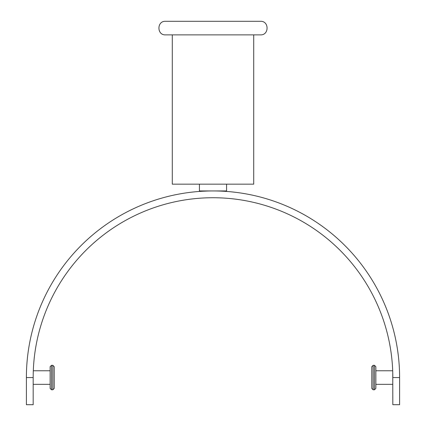 <?xml version="1.0" encoding="UTF-8"?>
<svg xmlns="http://www.w3.org/2000/svg" width="426" height="426" viewBox="0 0 426 426"><rect width="100%" height="100%" fill="white"/><g stroke="black" fill="none" stroke-linecap="round" stroke-linejoin="round"><path stroke-width="0.64" d="M226.573 184.16L226.573 190.944L213 190.944C230.493 191.482 230.493 191.482 213 190.944L199.427 190.944L199.448 191.439M226.573 190.944L226.552 191.439L224.603 191.306M207.781 191.018L203.218 191.205M202.861 191.221L200.438 191.37M26.391 377.558L33.175 377.558C33.313 368.799 33.313 368.799 33.175 377.558L33.175 404.7L26.391 404.7L26.391 377.558A186.609 186.609 0 0 1 213 190.944A186.609 186.609 0 0 1 399.609 377.558L399.609 404.7L392.825 404.7L392.756 372.67M50.14 370.769L33.303 370.769L33.287 371.216M33.287 371.307L33.233 373.054M33.175 377.558A179.825 179.825 0 0 1 213 197.733A179.825 179.825 0 0 1 392.825 377.558C392.687 368.799 392.687 368.799 392.825 377.558L399.609 377.558M392.825 384.343L375.86 384.343L375.86 388.416L374.502 389.769L373.144 389.769L371.786 388.416L371.786 366.701L373.144 365.343L373.144 389.769M260.499 34.873L165.501 34.873C156.747 35.294 156.747 20.879 165.501 21.3L260.499 21.3C269.253 20.879 269.253 35.294 260.499 34.873M253.715 34.873L253.715 184.16L172.285 184.16L172.285 34.873M375.86 388.416L375.86 366.701L375.86 370.769L392.697 370.769M51.498 389.769L51.498 365.343L50.14 366.701L50.14 388.416L51.498 389.769L52.856 389.769L54.214 388.416L54.214 366.701L54.214 388.416M374.502 389.769L374.502 365.343L373.144 365.343M52.856 389.769L52.856 365.343L54.214 366.701M33.175 384.343L50.14 384.343M199.427 184.16L199.427 190.944M374.502 365.343L375.86 366.701M51.498 365.343L52.856 365.343"/></g></svg>
